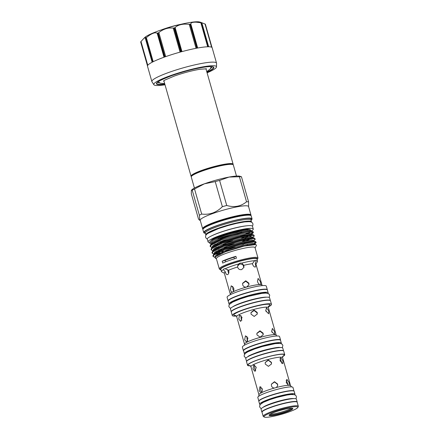 <?xml version="1.0" encoding="UTF-8"?>
<svg xmlns="http://www.w3.org/2000/svg" width="439" height="439" viewBox="0 0 439 439"><rect width="100%" height="100%" fill="white"/><g stroke="black" fill="none" stroke-linecap="round" stroke-linejoin="round"><path stroke-width="0.66" d="M158.369 81.594A27.394 3.742 164.1 0 0 158.479 81.873L160.29 83.196L164.669 83.624M212.317 66.723A28.711 3.924 -15.9 0 1 210.627 68.385M207.087 72.808A32.585 4.45 164.1 0 0 216.504 66.887A32.585 4.45 164.1 0 0 170.497 75.623A32.585 4.45 164.1 0 0 153.875 84.727A32.585 4.45 164.1 0 0 165.004 84.793M216.504 66.887L216.564 63.315A33.622 4.593 164.1 0 0 216.537 63.123A33.622 4.593 164.1 0 0 169.097 72.331A33.622 4.593 164.1 0 0 151.867 81.55A33.622 4.593 164.1 0 0 151.943 81.725L153.875 84.727M158.144 32.963L158.847 32.574C161.881 30.099 165.344 28.573 169.229 27.992L173.965 28.019L180.78 51.939A33.622 4.593 -15.9 0 0 164.96 56.889L158.144 32.963A33.622 4.593 164.1 0 0 157.903 33.051A33.622 4.593 164.1 0 0 157.667 33.139L164.482 57.059A33.622 4.593 -15.9 0 0 152.58 62.009L145.764 38.083A33.622 4.593 164.1 0 0 145.479 38.237L152.289 62.157A33.622 4.593 -15.9 0 0 147.499 65.779L140.689 41.859A33.622 4.593 164.1 0 0 140.667 41.941L147.482 65.866L140.667 41.952L140.914 41.782M151.867 81.55L147.493 66.19A33.622 4.593 -15.9 0 1 147.482 65.866M200.277 22.164L199.383 21.95A29.248 3.995 164.1 0 0 159.187 30.648A29.248 3.995 164.1 0 0 144.749 37.513L143.827 38.434L145.622 37.26M140.689 41.859L143.827 38.434M145.561 37.172L145.342 38.193M145.764 38.083L146.352 37.672C149.644 34.835 152.542 33.205 155.049 32.766L157.667 33.139M190.471 24.161L190.822 23.969C190.833 22.68 192.628 22.087 196.206 22.191L201.501 22.839L208.316 46.764A33.622 4.593 -15.9 0 0 197.287 48.087L190.471 24.161A33.622 4.593 164.1 0 0 190.016 24.249L196.826 48.169A33.622 4.593 -15.9 0 0 181.323 51.791L174.508 27.871L175.128 27.558C176.955 25.649 180.012 24.502 184.292 24.118L190.016 24.249M216.537 63.123L212.163 47.769A33.622 4.593 -15.9 0 0 208.574 46.764L201.737 22.762C199.789 21.983 199.8 21.972 201.775 22.729L205.359 24.167L212.004 47.483L205.359 24.156M201.501 22.839A33.622 4.593 164.1 0 1 201.759 22.839L201.737 22.762C199.789 21.983 199.8 21.972 201.775 22.729M161.547 29.825A19.865 2.711 -15.9 0 1 163.017 29.287A19.865 2.711 -15.9 0 1 181.055 24.266M233.049 164.647A21.879 2.991 164.1 0 0 233.125 164.213A21.879 2.991 164.1 0 0 202.253 170.206A21.879 2.991 164.1 0 0 191.042 176.204A21.879 2.991 164.1 0 0 191.333 176.527M236.495 176.061L233.339 164.976A21.879 2.991 164.1 0 0 232.533 164.46A21.879 2.991 164.1 0 0 202.467 170.963A21.879 2.991 164.1 0 0 191.673 176.099A21.879 2.991 164.1 0 0 191.256 176.961L194.417 188.046M232.533 164.46L231.787 164.285A21.187 2.892 164.1 0 0 202.67 170.584A21.187 2.892 164.1 0 0 192.216 175.562L191.673 176.099M246.817 225.789A22.318 3.051 164.1 0 0 219.791 232.467A22.318 3.051 164.1 0 0 211.85 235.748M240.336 232.577A22.318 3.051 -15.9 0 1 239.919 232.725A22.318 3.051 -15.9 0 1 219.138 238.47M248.973 221.64A22.318 3.051 164.1 0 0 218.611 228.335A22.318 3.051 164.1 0 0 207.828 233.361M205.973 235.09A23.744 3.243 -15.9 0 1 205.803 234.843A23.744 3.243 -15.9 0 1 217.974 228.335A23.744 3.243 -15.9 0 1 251.476 221.832A23.744 3.243 -15.9 0 1 251.465 222.134M205.803 234.843L205.304 233.087A23.744 3.243 -15.9 0 1 217.47 226.579A23.744 3.243 -15.9 0 1 250.976 220.076L251.476 221.832M205.342 233.208L204.689 232.588A24.277 3.314 -15.9 0 1 216.981 225.701A24.277 3.314 -15.9 0 1 240.358 219.308A24.277 3.314 -15.9 0 1 251.234 219.33L251.009 220.202M205.364 233.29A25.127 3.43 -15.9 0 1 203.729 232.588A25.127 3.43 -15.9 0 1 216.603 225.701A25.127 3.43 -15.9 0 1 252.052 218.82A25.127 3.43 -15.9 0 1 251.031 220.279M203.729 232.588L202.9 229.69A25.127 3.43 -15.9 0 1 203.378 228.703A25.127 3.43 -15.9 0 1 215.774 222.803A25.127 3.43 -15.9 0 1 250.307 215.335A25.127 3.43 -15.9 0 1 251.229 215.922L252.052 218.82M203.378 228.703L203.756 228.324A24.644 3.364 -15.9 0 1 215.917 222.54A24.644 3.364 -15.9 0 1 249.78 215.214L250.307 215.335M203.18 228.911L203.175 228.878A24.644 3.364 -15.9 0 1 215.801 222.129A24.644 3.364 -15.9 0 1 250.57 215.379L250.581 215.412M203.016 229.147A25.127 3.43 -15.9 0 1 202.631 228.746A25.127 3.43 -15.9 0 1 215.505 221.86A25.127 3.43 -15.9 0 1 250.96 214.978A25.127 3.43 -15.9 0 1 250.845 215.522M202.631 228.746L200.228 220.301A25.127 3.43 -15.9 0 1 213.102 213.414A25.127 3.43 -15.9 0 1 248.556 206.533L250.96 214.978M248.573 201.786A28.326 3.869 164.1 0 0 246.537 201.786L239.398 176.725A28.326 3.869 -15.9 0 1 241.434 176.725L248.573 201.786L248.622 206.764M226.733 205.479A28.326 3.869 164.1 0 0 222.37 206.67L215.231 181.609A28.326 3.869 -15.9 0 1 219.593 180.418L226.733 205.479C234.289 207.68 240.89 206.451 246.537 201.786M192.216 190.186L191.344 190.526L191.333 193.884L198.472 218.946L199.29 219.983L199.718 218.968L199.355 215.253L192.216 190.186A28.326 3.869 -15.9 0 1 194.537 188.995L201.682 214.056C205.457 214.545 209.151 214.183 212.767 212.975C216.35 211.614 219.549 209.513 222.37 206.67M251.327 231.057A23.492 3.21 164.1 0 0 253.265 229.032A23.492 3.21 164.1 0 0 220.115 235.463A23.492 3.21 164.1 0 0 208.081 241.905A23.492 3.21 164.1 0 0 209.776 242.575M218.331 238.816A23.492 3.21 164.1 0 0 240.446 232.725A23.492 3.21 164.1 0 0 241.757 232.253M253.265 229.032L252.48 226.288A23.492 3.21 164.1 0 0 219.335 232.725A23.492 3.21 164.1 0 0 207.301 239.162L208.081 241.905M271.104 403.551A16.572 2.266 -15.9 0 1 290.739 398.634A16.572 2.266 -15.9 0 1 293.773 398.601M294.783 394.765A18.367 2.508 164.1 0 0 294.986 394.206A18.367 2.508 164.1 0 0 269.069 399.232A18.367 2.508 164.1 0 0 259.658 404.264A18.367 2.508 164.1 0 0 260.129 404.637M294.986 394.206L294.174 391.352A18.367 2.508 164.1 0 0 268.256 396.379A18.367 2.508 164.1 0 0 258.845 401.416L259.658 404.264M293.022 394.441A16.572 2.266 164.1 0 0 269.875 399.232A16.572 2.266 164.1 0 0 261.452 403.43M297.187 402.261A18.367 2.508 164.1 0 0 297.203 401.992A18.367 2.508 164.1 0 0 271.291 407.024A18.367 2.508 164.1 0 0 261.874 412.056A18.367 2.508 164.1 0 0 262.034 412.27M297.203 401.992L296.391 399.139A18.367 2.508 164.1 0 0 270.473 404.171A18.367 2.508 164.1 0 0 261.062 409.203L261.874 412.056M288.846 411.963A17.582 2.404 164.1 0 0 297.785 407.507A17.582 2.404 164.1 0 0 290.393 407.255A17.582 2.404 164.1 0 0 273.047 411.958A17.582 2.404 164.1 0 0 264.289 417.05A17.582 2.404 164.1 0 0 288.846 411.963M264.289 417.05L263.449 416.589A18.273 2.497 -15.9 0 1 263.186 416.309A18.273 2.497 -15.9 0 1 272.548 411.299A18.273 2.497 -15.9 0 1 298.333 406.294A18.273 2.497 -15.9 0 1 298.262 406.673L297.785 407.507M263.186 416.309L262.028 412.248A18.273 2.497 -15.9 0 1 271.39 407.244A18.273 2.497 -15.9 0 1 297.176 402.239L298.333 406.294M286.48 411.963A12.319 1.685 -15.9 0 1 274.326 415.261A12.319 1.685 -15.9 0 1 269.145 415.08A12.319 1.685 -15.9 0 1 275.412 411.958A12.319 1.685 -15.9 0 1 292.621 408.396A12.319 1.685 -15.9 0 1 286.48 411.963M269.414 414.773A11.858 1.619 164.1 0 0 286.151 411.524A11.858 1.619 164.1 0 0 292.231 408.27M291.331 408.215A11.858 1.619 -15.9 0 1 285.904 410.657A11.858 1.619 -15.9 0 1 270.15 414.251M250.417 365.819A19.332 2.639 -15.9 0 1 247.541 365.259A19.332 2.639 -15.9 0 1 257.446 359.958A19.332 2.639 -15.9 0 1 284.73 354.663A19.332 2.639 -15.9 0 1 282.579 356.655M247.541 365.259L246.542 361.747A19.332 2.639 -15.9 0 1 256.447 356.446A19.332 2.639 -15.9 0 1 283.726 351.151L284.73 354.663M258.697 396.329L258.939 394.804A16.468 2.25 -15.9 0 1 260.848 393.064L261.924 392.51L262.445 388.987L259.948 386.715L259.142 390.688L261.15 393.053M257.808 397.438A18.273 2.497 -15.9 0 1 261.254 394.831A18.273 2.497 -15.9 0 1 267.175 392.433A18.273 2.497 -15.9 0 1 288.653 387.028A18.273 2.497 -15.9 0 1 292.961 387.428L294.015 391.133A18.273 2.497 -15.9 0 0 268.234 396.159A18.273 2.497 -15.9 0 0 258.867 401.147L257.808 397.438M289.142 382.479L286.87 379.351L286.244 382.479L288.286 385.299L289.235 385.299L289.142 382.479M287.852 385.008L287.501 383.066L286.184 380.256M277.635 384.081L274.479 381.7L271.401 384.169L271.434 385.782C271.911 387.16 272.888 387.922 274.364 388.071L276.383 387.516L277.673 385.672L277.635 384.081M277.635 385.815L277.569 384.377L274.545 381.99L271.406 384.202M260.815 386.852L260.711 390.392L261.891 392.554M271.45 362.362L268.295 359.98L265.216 362.449L265.249 364.057L268.427 366.351L271.489 363.953L271.45 362.362M271.445 364.096L271.379 362.652L268.355 360.265L265.222 362.482M254.625 365.127L254.521 368.672L255.701 370.834M256.255 367.267L253.758 364.996L252.952 368.963L254.944 371.334L256.255 367.267M281.662 363.283L281.311 361.346L280 358.531M282.952 360.759L280.686 357.626L280.055 360.759L282.853 363.701L282.952 360.759M283.55 350.915A19.228 2.629 164.1 0 0 256.431 356.227A19.228 2.629 164.1 0 0 246.57 361.451M283.556 350.92L282.754 348.111A19.228 2.629 164.1 0 0 255.619 353.379A19.228 2.629 164.1 0 0 245.763 358.647L246.564 361.456M281.223 343.644A19.228 2.629 164.1 0 0 281.35 343.172A19.228 2.629 164.1 0 0 254.214 348.44A19.228 2.629 164.1 0 0 244.358 353.708A19.228 2.629 164.1 0 0 244.71 354.048M281.35 343.172L280.532 340.318A19.228 2.629 164.1 0 0 253.402 345.586A19.228 2.629 164.1 0 0 243.546 350.86L244.358 353.708M279.341 343.325A17.505 2.393 164.1 0 0 254.988 348.44A17.505 2.393 164.1 0 0 246.147 352.78M236.38 316.036A20.381 2.782 -15.9 0 1 232.28 315.52A20.381 2.782 -15.9 0 1 242.729 309.934A20.381 2.782 -15.9 0 1 271.483 304.353A20.381 2.782 -15.9 0 1 268.278 306.949M232.28 315.52L231.282 312.008A20.381 2.782 -15.9 0 1 241.724 306.422A20.381 2.782 -15.9 0 1 270.484 300.841L271.483 304.353M243.557 350.898A19.332 2.639 -15.9 0 1 243.382 350.668A19.332 2.639 -15.9 0 1 253.292 345.367A19.332 2.639 -15.9 0 1 280.57 340.071A19.332 2.639 -15.9 0 1 280.548 340.362M243.382 350.668L242.383 347.156A19.332 2.639 -15.9 0 1 252.293 341.855A19.332 2.639 -15.9 0 1 279.572 336.565L280.57 340.071M256.936 334.875L260.113 337.168L263.175 334.77L263.137 333.179L259.981 330.797L256.903 333.267L256.936 334.875M271.741 331.577L274.54 334.518L274.638 331.577L272.372 328.449L271.741 331.577M251.026 314.143L254.208 316.437L257.265 314.033L257.232 312.447L254.071 310.066L250.998 312.53L251.026 314.143M265.836 310.845L268.635 313.786L268.734 310.845L266.468 307.712L265.836 310.845M263.109 334.99L263.027 333.629L260.025 331.242L256.881 333.421M247.942 338.085L245.45 335.813L244.638 339.786L246.63 342.151L247.942 338.085M246.872 336.318L247.047 339.336L247.777 341.01M272.125 332.477L271.615 331.001M257.205 314.258L257.122 312.897L254.121 310.505L250.976 312.683M242.037 317.353L239.54 315.076L238.734 319.049L240.726 321.419L242.037 317.353M240.967 315.581L241.143 318.599L241.867 320.278M266.215 311.739L265.71 310.269M251.404 303.387A18.718 2.557 164.1 0 0 248.842 304.117M231.271 311.833A20.348 2.782 -15.9 0 1 231.254 311.778L230.442 308.924A20.348 2.782 -15.9 0 1 240.868 303.349A20.348 2.782 -15.9 0 1 269.579 297.779L270.391 300.633A20.348 2.782 -15.9 0 1 270.402 300.688M231.254 311.778A20.348 2.782 -15.9 0 1 241.68 306.202A20.348 2.782 -15.9 0 1 270.391 300.633M241.455 302.844A18.718 2.557 -15.9 0 1 263.301 297.329A18.718 2.557 -15.9 0 1 266.55 297.192M251.048 291.809A18.718 2.557 164.1 0 0 243.041 294.086M268.004 293.395A20.348 2.782 164.1 0 0 268.169 292.84A20.348 2.782 164.1 0 0 239.464 298.416A20.348 2.782 164.1 0 0 229.037 303.991A20.348 2.782 164.1 0 0 229.471 304.375M268.169 292.84L267.356 289.987A20.348 2.782 164.1 0 0 238.646 295.562A20.348 2.782 164.1 0 0 228.22 301.138L229.037 303.991M266.478 293.098A18.718 2.557 164.1 0 0 240.193 298.416A18.718 2.557 164.1 0 0 230.607 303.322M242.685 284.856C243.404 286.656 244.732 287.38 246.669 287.035L248.924 284.752L248.886 283.16L245.73 280.779L242.652 283.248L242.685 284.856M232.407 292.122L232.686 292.023C233.724 291.315 234.069 289.992 233.724 288.055L231.227 285.784L230.42 289.751C230.958 291.584 231.715 292.341 232.686 292.023A16.43 2.244 -15.9 0 1 238.69 289.526A16.43 2.244 -15.9 0 1 246.669 287.035A16.43 2.244 -15.9 0 1 260.058 284.538C260.793 284.39 260.898 283.396 260.36 281.564L258.094 278.43L257.463 281.564C258.17 283.396 259.037 284.384 260.058 284.538L260.261 284.505M228.62 270.215L225.097 268.783L224.06 268.794L223.396 269.656L225.344 271.895C225.86 273.991 226.65 274.885 227.715 274.584C228.862 273.749 229.163 272.295 228.62 270.215A16.43 2.244 -15.9 0 1 232.73 268.608A16.43 2.244 -15.9 0 1 237.625 267C238.19 269.069 239.551 269.93 241.702 269.59L243.952 267.307L243.771 265.321A16.43 2.244 -15.9 0 1 252.398 263.713C253.034 265.76 253.934 266.89 255.086 267.093C255.877 266.89 255.932 265.765 255.268 263.713A16.43 2.244 -15.9 0 1 255.915 264.108L262.165 285.63M224.351 273.261L221.695 271.818A18.767 2.563 -15.9 0 1 221.426 271.522L220.801 269.332A18.767 2.563 -15.9 0 1 230.42 264.185A18.767 2.563 -15.9 0 1 256.903 259.048L257.528 261.238A18.767 2.563 -15.9 0 1 257.452 261.628L255.959 264.256M225.097 268.783A18.767 2.563 -15.9 0 1 231.046 266.38A18.767 2.563 -15.9 0 1 238.564 263.976L237.724 265.628L237.625 267M243.771 265.321L241.757 263.104L240.04 263.093L238.564 263.976M241.757 263.104A18.767 2.563 -15.9 0 1 254.642 260.7L252.398 263.713M255.268 263.713L256.135 260.7L255.114 260.278M255.328 260.239L254.642 260.7M256.135 260.7A18.767 2.563 -15.9 0 1 257.528 261.238M228.209 301.083A20.381 2.782 -15.9 0 1 228.126 300.929A20.381 2.782 -15.9 0 1 238.569 295.343A20.381 2.782 -15.9 0 1 267.329 289.762A20.381 2.782 -15.9 0 1 267.34 289.938M228.126 300.929L227.095 297.307A20.381 2.782 -15.9 0 1 237.537 291.721A20.381 2.782 -15.9 0 1 266.297 286.14L267.329 289.762M233.592 290.892L232.911 289.29L232.714 286.343M242.602 283.479L245.736 281.234L248.776 283.627L248.869 284.911M237.658 265.974L239.842 263.899L242.816 264.618L243.897 267.466M224.351 268.695L224.06 268.794M250.537 231.051A20.518 2.804 -15.9 0 1 250.203 231.457M249.028 232.324A20.518 2.804 -15.9 0 1 245.719 234.02M240.857 235.968A20.518 2.804 -15.9 0 1 240.111 236.237A20.518 2.804 -15.9 0 1 220.362 241.637M248.715 231.616A20.518 2.804 164.1 0 0 249.588 231.024M250.351 229.729A20.518 2.804 164.1 0 0 221.454 235.463A20.518 2.804 164.1 0 0 210.961 240.786M211.164 244.221L209.727 243.25L209.815 242.081A21.901 2.991 -15.9 0 1 221.047 236.231A21.901 2.991 -15.9 0 1 247.146 229.718L251.24 230.749M209.727 243.25L212.86 240.523L221.119 236.824C231.068 233.191 239.743 230.826 247.146 229.718M218.139 242.613L221.486 242.13M232.884 240.791L222.644 243.151M219.193 243.744L214.956 244.243M220.96 269.886A19.404 2.65 -15.9 0 1 220.444 269.716L219.604 269.261A20.095 2.744 -15.9 0 1 219.313 268.948L216.378 258.637A20.095 2.744 -15.9 0 1 226.672 253.127A20.095 2.744 -15.9 0 1 255.026 247.623L257.967 257.94A20.095 2.744 -15.9 0 1 257.885 258.351L257.408 259.186A19.404 2.65 -15.9 0 1 257.062 259.603M255.081 247.81L256.486 245.335L255.915 244.567L244.018 246.125L225.602 251.706L215.5 256.804L215.39 258.253L216.432 258.818M220.444 269.716A19.404 2.65 -15.9 0 1 230.107 264.097A19.404 2.65 -15.9 0 1 249.253 258.906A19.404 2.65 -15.9 0 1 257.408 259.186M219.313 268.948A20.095 2.744 -15.9 0 1 229.613 263.438A20.095 2.744 -15.9 0 1 257.967 257.94M235.902 256.327A20.095 2.744 164.1 0 0 228.285 258.78A20.095 2.744 164.1 0 0 222.183 261.227A17.275 2.36 164.1 0 0 225.24 260.332A17.928 2.447 -15.9 0 1 233.943 257.227A17.275 2.36 164.1 0 0 235.902 256.327L236.434 258.192A20.095 2.744 164.1 0 0 228.818 260.64A20.095 2.744 164.1 0 0 222.71 263.093L222.183 261.227M241.615 238.201L247.903 235.93M250.449 234.81L251.388 234.333M251.498 234.722L253.38 232.588L250.943 232.149L238.229 234.569L221.75 239.842L211.23 245.116L210.325 246.63L212.103 247.514M210.325 246.63L210.116 245.906L211.022 244.391L221.547 239.118C233.778 234.3 251.097 230.371 252.886 231.594A22.625 3.089 -15.9 0 1 253.122 231.792A22.625 3.089 -15.9 0 1 253.193 231.935L253.38 232.588M250.592 234.311A22.625 3.089 -15.9 0 1 249.385 234.942M251.421 231.402L253.122 231.792M253.676 244.479L254.203 244.205M254.494 244.452L256.189 242.46L253.753 242.021L241.044 244.446L224.565 249.714L214.04 254.988L213.14 256.508L215.011 257.413M213.14 256.508L212.931 255.778L213.837 254.263L224.356 248.99L240.835 243.716L253.55 241.296L255.421 241.379L256.189 242.46M255.844 242.169L254.186 243.376M252.469 244.232L251.382 244.715M252.321 241.395L253.265 240.918M253.374 241.307L255.251 239.173L252.82 238.728L240.106 241.154L223.627 246.427L213.102 251.701L212.202 253.215L213.974 254.099M212.202 253.215L211.993 252.491L212.899 250.971L223.418 245.697L239.897 240.429L252.612 238.004L254.483 238.086L255.251 239.173M251.531 240.945L249.571 241.785M245.039 243.469L243.283 244.057M242.553 241.494L248.842 239.217M251.382 238.103L252.326 237.625M252.436 238.015L254.318 235.88L251.882 235.441L239.167 237.861L222.688 243.135L212.169 248.408L211.263 249.923L213.041 250.806M211.263 249.923L211.055 249.198L211.96 247.684L222.485 242.41L238.964 237.137L251.673 234.711L253.544 234.799L254.318 235.88M250.592 237.653L248.633 238.492M244.106 240.177L242.35 240.77M215.203 254.137L220.685 253.742M223.38 252.579L216.438 253.396M219.297 250.51L221.289 250.235M224.784 249.632L235.271 247.212M240.605 245.697L243.491 244.786M221.69 249.412L218.688 249.835M216.021 247.459L220.351 246.943M223.852 246.339L234.333 243.925M246.844 235.353L249.209 234.399M251.168 233.482L252.957 232.269M249.423 232.28L246.158 233.943M241.56 235.803L225.97 240.512L219.763 241.894M234.393 258.801L233.943 257.227M225.24 260.332L225.668 261.831M251.432 231.435L251.19 230.579L248.924 230.184L237.093 232.467L221.755 237.406L211.966 242.344L211.126 243.771L211.368 244.627M214.27 244.655L216.12 244.589M245.566 237.515L250.016 235.611M251.865 234.415L250.109 234.333L238.278 236.616L222.935 241.554L213.145 246.493L211.636 247.98M252.37 234.728L252.129 233.872L249.862 233.477L238.031 235.759L222.694 240.698L212.904 245.637L212.064 247.064L212.306 247.914M215.209 247.947L217.058 247.881M246.504 240.808L250.954 238.904M252.798 237.708L251.042 237.62L239.211 239.908L223.874 244.847L214.084 249.786L212.575 251.273M253.308 238.015L253.067 237.159L250.801 236.764L238.97 239.052L223.632 243.991L213.837 248.929L213.003 250.351L213.195 250.653M216.147 251.234L219.451 251.048M253.737 241L251.981 240.912L240.149 243.201L224.812 248.134L215.022 253.078L213.513 254.56M254.247 241.307L254 240.451L251.739 240.056L239.908 242.344L224.57 247.278L214.775 252.222L213.941 253.643L214.183 254.499M217.085 254.527L218.935 254.461M255.097 244.463L252.919 244.205L241.088 246.488L225.75 251.426L215.587 256.722M255.185 244.6L254.938 243.744L252.677 243.349L240.846 245.631L225.509 250.57L215.714 255.509L214.874 256.936L215.121 257.792M225.97 240.512L232.889 238.849M238.234 237.329L250.987 232.143M250.927 231.112L249.171 231.04L237.34 233.323L222.002 238.262L212.207 243.201L210.698 244.688M213.14 245.439L214.517 245.511M221.569 244.819L226.326 243.925M239.173 240.621L245.807 238.372M249.39 236.89L251.926 235.436M252.359 234.695L253.544 234.799M214.078 248.732L215.456 248.803M222.507 248.106L227.265 247.217M253.298 237.987L254.483 238.086M215.017 252.024L216.389 252.09M219.291 251.942L230.157 250.082M245.149 245.867L247.684 244.957M254.236 241.28L255.421 241.379M215.955 255.311L217.327 255.383M227.44 274.677L227.715 274.584M228.62 273.448L227.638 269.656M232.686 292.023A16.43 2.244 -15.9 0 0 230.266 294.031L224.307 273.113A16.43 2.244 -15.9 0 1 225.344 271.895M221.426 271.522A18.767 2.563 -15.9 0 1 223.396 269.656M232.703 306.834A18.718 2.557 -15.9 0 1 235.534 305.237A18.718 2.557 -15.9 0 1 241.357 302.883M289.043 385.42L289.235 385.299A16.468 2.25 -15.9 0 1 290.613 385.777L282.595 357.642A16.468 2.25 164.1 0 0 259.361 362.153A16.468 2.25 164.1 0 0 250.921 366.664L249.912 365.489M263.005 407.37A16.572 2.266 -15.9 0 1 265.6 405.795A16.572 2.266 -15.9 0 1 270.995 403.595M191.344 190.526L191.827 189.802A25.588 3.496 -15.9 0 1 204.459 183.793A25.588 3.496 -15.9 0 1 229.065 177.065A25.588 3.496 -15.9 0 1 239.617 176.187L241.434 176.725M215.231 181.609L204.459 183.793L194.537 188.995M239.398 176.725L229.065 177.065L219.593 180.418M201.682 214.056A28.326 3.869 164.1 0 0 199.355 215.253M220.389 237.949A22.318 3.051 164.1 0 0 237.537 233.274M211.631 47.22L205.013 23.969L205.359 24.167M174.508 27.871A33.622 4.593 164.1 0 0 173.965 28.019M159.664 82.905A28.711 3.924 -15.9 0 1 157.349 82.378M206.753 71.634L210.248 68.967L211.093 66.887A27.394 3.742 164.1 0 0 211.038 66.591M206.857 72.001A29.446 4.022 164.1 0 0 213.217 67.057C213.42 67.194 213.233 66.113 206.001 66.904C195.876 68.319 184.462 71.222 171.759 75.618C161.547 79.591 156.547 82.098 156.761 83.141A29.446 4.022 164.1 0 0 164.773 83.992M206.939 72.298A29.847 4.077 164.1 0 0 207.587 66.717A29.847 4.077 164.1 0 0 171.731 75.623A29.847 4.077 164.1 0 0 164.861 84.288M146.352 37.672L153.195 61.701M190.822 23.969L197.676 48.016M140.985 41.485L147.767 65.279M158.847 32.574L165.701 56.626M175.128 27.558L181.976 51.615M250.235 365.665A18.767 2.563 -15.9 0 1 257.698 359.958A18.767 2.563 -15.9 0 1 278.458 354.575A18.767 2.563 -15.9 0 1 282.65 356.43M261.924 392.51A16.468 2.25 -15.9 0 1 267.373 390.287A16.468 2.25 -15.9 0 1 274.364 388.071M276.383 387.516A16.468 2.25 -15.9 0 1 288.286 385.299M244.534 345.164L244.518 344.176A16.468 2.25 -15.9 0 1 252.952 339.665A16.468 2.25 -15.9 0 1 276.191 335.155L268.344 307.618A16.468 2.25 164.1 0 0 245.11 312.129A16.468 2.25 164.1 0 0 236.67 316.64L235.661 315.465M235.984 315.636A18.767 2.563 -15.9 0 1 243.453 309.934A18.767 2.563 -15.9 0 1 264.212 304.545A18.767 2.563 -15.9 0 1 268.405 306.4M260.058 284.538A16.43 2.244 -15.9 0 1 261.874 285.026M196.063 48.317L189.214 24.266M180.078 52.137L173.224 28.08M164.016 57.224L157.167 33.172M207.685 46.775L200.848 22.762M163.396 81.078L164.96 80.035L174.415 76.007C183.65 72.797 192.266 70.531 200.25 69.214L206.489 68.802M163.846 80.721L191.042 176.204M252.425 226.167L252.952 225.026L252.919 223.797L252.304 222.727L251.212 222.019L249.336 221.657L244.6 221.92L236.5 223.396L228.033 225.547L218.446 228.598L207.537 233.564L206.132 234.86L205.573 236.039L205.611 237.269L206.231 238.339L207.279 239.025M290.739 398.634C285.136 399.342 278.573 400.988 271.05 403.578L265.6 405.795M295.831 398.738L296.314 397.855L296.347 396.417L295.99 395.687L294.542 394.683L290.876 394.502L286.991 395.04L276.833 397.432L269.672 399.715L263.312 402.354L260.289 404.44L259.586 406.053L259.668 406.865L260.453 408.067L261.331 408.566M279.786 347.485L279.791 347.485C279.067 346.755 265.085 349.362 256.118 352.786C250.971 354.756 248.254 356.013 247.953 356.556L247.953 356.556M282.31 347.737L282.886 345.372L282.123 344.171L280.12 343.386L275.264 343.622L262.303 346.514L254.741 348.923L247.859 351.793L245.516 353.241L244.227 354.964L244.21 356.386L245.944 358.098M263.301 297.329C256.963 298.174 249.665 300.018 241.406 302.866L235.534 305.237M269.228 297.433L269.711 295.14L268.992 293.982L266.105 293.082L261.902 293.373L248.222 296.402L240.029 299.008L232.648 302.092L229.509 304.326L228.938 305.39L228.933 306.751L230.557 308.447M230.266 294.031L230.338 294.695M213.003 250.351L213.244 251.207M255.915 244.567L254.675 244.276M244.518 344.176L236.67 316.64M276.191 335.155L276.696 336.005M268.344 307.618L268.586 306.087M258.939 394.804L250.921 366.664M290.613 385.777L291.622 386.951M282.595 357.642L282.837 356.111M200.294 220.526L199.29 219.983M205.924 68.736L233.125 164.213M201.841 22.823L208.662 46.764M152.146 62.228L145.32 38.259"/></g></svg>
